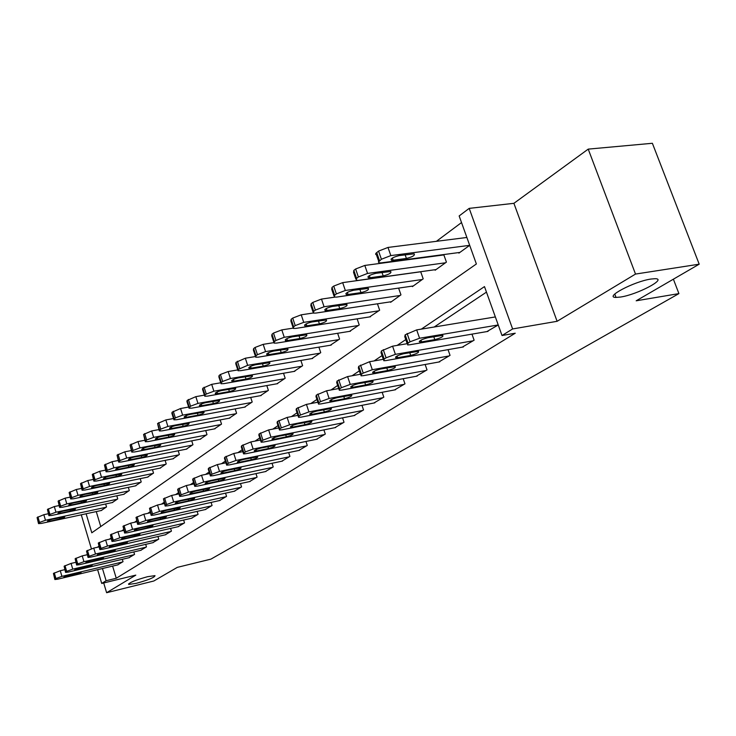 <?xml version="1.0" encoding="UTF-8"?>
<svg xmlns="http://www.w3.org/2000/svg" width="736" height="736" viewBox="0 0 736 736"><rect width="100%" height="100%" fill="white"/><g stroke="black" fill="none" stroke-linecap="round" stroke-linejoin="round"><path stroke-width="1.1" d="M620.531 297.04L616.032 297.418C603.566 297.574 633.935 281.437 650.964 279.045L655.068 278.696C667.708 278.631 637.238 294.639 620.531 297.04M136.307 583.335L128.708 584.43C128.91 582.719 135.185 580.143 147.531 576.702L154.992 575.635C154.808 577.337 148.58 579.904 136.307 583.335M86.121 513.774L91.798 532.8L476.376 263.976L459.154 215.952L469.2 208.371L512.615 328.946L502.016 335.515L484.481 286.598L421.323 329.13M513.903 203.32L557.106 321.301L635.508 274.068L699.2 264.187L652.381 143.281L588.22 149.123L513.903 203.32L469.2 208.371M461.527 222.557L436.411 241.316M413.255 258.603L412.62 259.081M635.508 274.068L588.22 149.123M103.702 582.958L106.619 592.719L135.801 575.129L101.724 583.446L97.621 569.682M699.2 264.187L636.18 300.803L678.914 293.609L210.892 559.139L177.312 567.364L153.815 581.008L106.619 592.719M96.278 511.594L100.749 526.534M101.209 510.526L106.536 506.948L105.634 503.976M112.249 502.568L117.742 498.879L116.803 495.797M123.63 494.362L129.288 490.553L128.322 487.361M135.378 485.889L141.211 481.96L140.199 478.658M147.485 477.149L153.52 473.101L152.462 469.66M159.997 468.133L166.226 463.947L165.122 460.377M172.923 458.804L179.363 454.48L178.204 450.772M186.282 449.172L192.942 444.7L191.728 440.836M200.1 439.208L206.982 434.59L205.712 430.56M214.388 428.895L221.527 424.111L220.184 419.916M229.19 418.214L236.587 413.264L235.18 408.885M244.527 407.155L252.19 402.022L250.709 397.449M260.424 395.683L268.373 390.365L266.818 385.581M276.92 383.787L285.172 378.267L283.526 373.262M294.041 371.432L302.616 365.7L300.877 360.456M311.825 358.598L320.74 352.645L318.9 347.144M330.317 345.248L339.59 339.066L337.64 333.279M349.554 331.366L359.214 324.935L357.144 318.854M369.582 316.912L379.647 310.206L377.448 303.802M390.457 301.843L390.614 302.303L400.954 294.86L398.608 288.098M412.234 286.129L412.399 286.617L423.191 278.843L420.688 271.704M434.958 269.716L435.142 270.232L446.421 262.117L443.734 254.555M443.385 254.61L442.732 255.079M458.712 252.568L458.905 253.12L469.697 245.346M112.617 566.113L116.26 578.257L515.237 333.215L502.016 335.515M486.459 292.128L434.176 327.014M117.558 564.935L123.022 561.678L122.314 559.314M128.929 557.75L134.559 554.401L133.823 551.954M140.65 550.353L146.464 546.894L145.691 544.355M152.748 542.717L158.746 539.148L157.936 536.507M165.232 534.833L171.424 531.144L170.577 528.411M178.121 526.682L184.524 522.882L183.641 520.039M191.443 518.273L198.067 514.344L197.138 511.382M205.215 509.57L212.069 505.503L211.094 502.43M219.466 500.572L226.55 496.368L225.538 493.157M234.214 491.252L241.555 486.901L240.488 483.552M249.495 481.611L257.094 477.094L255.972 473.607M265.319 471.61L273.212 466.937L272.026 463.284M281.732 461.233L289.92 456.394L288.678 452.576M298.77 450.478L307.271 445.446L305.955 441.444M316.462 439.3L325.294 434.074L323.904 429.888M334.843 427.68L344.025 422.252L342.553 417.855M353.961 415.601L363.52 409.961L361.965 405.334M373.86 403.034L383.815 397.155L382.159 392.288M394.579 389.933L404.966 383.815L403.199 378.69M416.19 376.28L427.018 369.895L425.141 364.486M438.739 362.029L450.046 355.368L448.04 349.655M462.282 347.144L474.113 340.188L471.96 334.135M486.892 331.586L498.235 324.972M678.914 293.609L673.385 279.183M557.106 321.301L512.615 328.946M116.26 578.257L106.104 580.732L101.724 583.446M91.384 548.743L81.282 514.814M102.46 568.532L106.104 580.732M405.775 339.59L397.164 345.396M382.03 355.589L374.109 360.925M359.352 370.861L352.066 375.765M337.668 385.462L330.979 389.97M316.931 399.427L310.785 403.567M297.068 412.804L291.438 416.594M278.024 425.629L272.863 429.097M259.762 437.929L255.042 441.103M242.218 449.742L237.912 452.64M225.363 461.086L221.435 463.735M209.153 472.006L205.583 474.407M193.55 482.512L190.311 484.693M178.526 492.632L175.6 494.601M164.045 502.384L161.414 504.16M150.08 511.787L147.715 513.378M136.602 520.867L134.495 522.284M123.584 529.635L121.716 530.886M111.007 538.099L109.36 539.212M98.845 546.287L97.41 547.253M118.054 564.816L57.675 579.195L54.878 579.536L55.936 578.514L61.916 576.371L122.572 561.973M64.777 569.664L60.269 570.722L61.916 576.371M66.093 576.868L63.885 577.134L68.834 575.055L81.172 572.369L76.24 574.448L66.093 576.868L65.835 575.966M54.814 579.324L53.443 573.445L60.269 570.722M48.346 513.737L43.838 514.694L37.094 517.518L38.456 523.342M101.706 510.416L41.363 523.406L38.539 523.618L39.542 522.44L45.476 520.26L106.094 507.26M49.744 521.198L59.883 519.018C63.167 518.172 64.796 517.445 64.75 516.838L52.403 519.184C49.11 520.03 47.481 520.757 47.518 521.364L49.744 521.198L49.413 520.067M129.444 557.63L68.384 572.065L65.578 572.406L66.672 571.338L72.763 569.149L134.09 554.696M75.826 562.313L71.07 563.417L72.763 569.149M76.912 569.71L74.704 569.977C74.676 569.471 76.36 568.762 79.736 567.842L92.193 565.156C92.212 565.662 90.537 566.37 87.17 567.29L76.912 569.71L76.645 568.781M65.513 572.166L64.124 566.205L71.07 563.417M141.183 550.224L79.433 564.705L76.627 565.036L77.758 563.932L83.95 561.697L145.976 547.198M87.234 554.723L82.23 555.882L83.95 561.697M88.081 562.332L85.864 562.589C85.827 562.074 87.538 561.338 90.997 560.4L103.574 557.713C103.601 558.238 101.899 558.964 98.458 559.903L88.081 562.332L87.796 561.375M76.553 564.788L75.146 558.725L82.23 555.882M153.29 542.588L90.841 557.106L88.035 557.437L89.203 556.278L95.514 554.006L158.249 539.46M99.02 546.885L93.748 548.09L95.514 554.006M99.608 554.714L97.391 554.972C97.345 554.429 99.084 553.674 102.617 552.718L115.313 550.031C115.368 550.565 113.629 551.319 110.106 552.267L99.608 554.714L99.314 553.73M87.961 557.17L86.526 551.006L93.748 548.09M59.064 505.558L54.317 506.561L47.444 509.441L48.824 515.366M112.764 502.458L51.732 515.458L48.907 515.66L49.947 514.436L55.982 512.21L117.282 499.201M60.242 513.231L70.49 511.051C73.848 510.177 75.495 509.432 75.44 508.806L62.974 511.152C59.607 512.017 57.951 512.762 58.006 513.388L60.242 513.231L59.892 512.063M70.122 497.131L65.118 498.162L58.116 501.115L59.524 507.132M124.163 494.242L62.44 507.251L59.616 507.444L60.683 506.166L66.82 503.902L128.818 490.894M71.061 505.006L81.429 502.817C84.861 501.934 86.544 501.17 86.471 500.526L73.885 502.854C70.435 503.737 68.752 504.51 68.825 505.154L71.061 505.006L70.702 503.801M81.549 488.419L76.277 489.495L69.138 492.513L70.564 498.631M135.921 485.778L73.499 498.787L70.665 498.962L71.769 497.628L78.016 495.319L140.732 482.31M82.23 496.515L92.718 494.334C96.232 493.433 97.943 492.642 97.851 491.97L85.146 494.298C81.622 495.199 79.902 495.99 79.994 496.662L82.23 496.515L81.862 495.282M165.793 534.695L102.635 549.258L99.829 549.58L101.034 548.375L107.456 546.048L170.908 531.475M111.21 538.789L105.653 540.049L107.456 546.048M111.513 546.839L109.305 547.087C109.232 546.526 111.007 545.762 114.632 544.778L127.438 542.092C127.512 542.644 125.746 543.416 122.13 544.392L111.513 546.839L111.21 545.827M99.737 549.295L98.284 543.03L105.653 540.049M93.362 479.421L87.805 480.544L80.528 483.635L81.972 489.845M148.056 477.038L84.907 490.038L82.082 490.213L83.223 488.814L89.58 486.459L153.014 473.46M93.766 487.747L104.374 485.567C107.971 484.638 109.719 483.837 109.609 483.138L96.775 485.456C93.168 486.376 91.42 487.186 91.531 487.885L93.766 487.747L93.38 486.478M178.71 526.553L114.816 541.153L112.01 541.457L113.261 540.196L119.802 537.832L183.991 523.222M123.823 530.417L117.962 531.732L119.802 537.832M123.823 538.706L121.615 538.945C121.523 538.366 123.335 537.574 127.043 536.572L139.978 533.885C140.07 534.465 138.267 535.247 134.568 536.25L123.823 538.706L123.51 537.657M111.918 541.153L110.437 534.778L117.962 531.732M192.05 518.135L127.411 532.763L124.623 533.057L125.911 531.742L132.581 529.322L197.515 514.685M136.868 521.76L130.695 523.13L132.581 529.322M136.556 530.288L134.348 530.527C134.237 529.92 136.077 529.11 139.886 528.089L152.941 525.394C153.051 525.992 151.211 526.81 147.421 527.832L136.556 530.288L136.224 529.212M124.522 532.735L123.013 526.249L130.695 523.13M205.85 509.432L140.456 524.078L137.669 524.372L139.003 522.992L145.802 520.518L211.499 505.862M150.383 512.79L143.87 514.225L145.802 520.518M149.721 521.585L147.522 521.815C147.393 521.189 149.27 520.352 153.171 519.303L166.354 516.617C166.483 517.233 164.606 518.07 160.724 519.119L149.721 521.585L149.39 520.472M137.558 524.014L136.022 517.417L143.87 514.225M220.119 500.425L153.953 515.09L151.174 515.375L152.554 513.93L159.491 511.41L225.961 496.736M164.395 503.507L157.522 505.006L159.491 511.41M163.364 512.569L161.175 512.79C161.009 512.146 162.932 511.281 166.934 510.204L180.237 507.527C180.394 508.171 178.48 509.027 174.496 510.103L163.364 512.569L163.006 511.428M151.055 514.988L149.5 508.272L157.522 505.006M234.894 491.105L167.946 505.779L165.177 506.055L166.612 504.537L173.678 501.961L240.948 487.287M178.922 493.884L171.663 495.448L173.678 501.961M177.486 503.231L175.306 503.442C175.122 502.771 177.082 501.888 181.185 500.784L194.617 498.106C194.801 498.778 192.85 499.661 188.756 500.765L177.486 503.231L177.128 502.053M165.048 505.641L163.456 498.806L171.663 495.448M105.579 470.12L99.728 471.298L92.294 474.453L93.766 480.774M160.586 468.013L96.71 480.994L93.886 481.16L95.054 479.706L101.531 477.296L165.71 464.315M105.68 478.685L116.426 476.505C120.106 475.566 121.882 474.729 121.753 474.012L108.799 476.321C105.101 477.259 103.325 478.096 103.454 478.814L105.68 478.685L105.285 477.379M118.22 460.506L112.047 461.72L104.457 464.959L105.956 471.39M173.53 458.684L108.9 471.647L106.085 471.804L107.3 470.276L113.896 467.82L178.83 454.866M118.008 469.32L128.874 467.139C132.655 466.182 134.458 465.327 134.302 464.572L121.228 466.872C117.447 467.838 115.626 468.694 115.782 469.439L118.008 469.32L117.604 467.976M131.302 450.561L124.798 451.821L117.052 455.133L118.57 461.674M186.907 449.052L121.523 461.978L118.708 462.125L119.968 460.524L126.693 458.022L192.39 445.105M130.76 459.632L141.754 457.461C145.627 456.467 147.476 455.593 147.292 454.811L134.09 457.093C130.208 458.077 128.358 458.96 128.542 459.742L130.76 459.632L130.336 458.243M144.872 440.257L138 441.572L130.088 444.967L131.634 451.628M200.744 439.079L134.587 451.968L131.781 452.106L133.078 450.432L139.941 447.865L206.411 434.994M143.952 449.604L155.084 447.433C159.059 446.421 160.945 445.51 160.733 444.71L147.412 446.973C143.419 447.985 141.533 448.896 141.744 449.705L143.952 449.604L143.511 448.169M158.93 429.585L151.68 430.946L143.584 434.433L145.167 441.214M215.068 428.766L148.111 441.6L145.323 441.729L146.666 439.972L153.658 437.35L220.938 424.534M157.624 439.208L168.894 437.055C172.969 436.016 174.892 435.077 174.644 434.24L161.202 436.494C157.108 437.524 155.186 438.463 155.425 439.309L157.624 439.208L157.164 437.736M250.194 481.454L182.445 496.119L179.694 496.386L181.176 494.794L188.398 492.163L256.468 477.498M193.991 483.911L186.328 485.539L188.398 492.163M192.133 493.543L189.971 493.755C189.75 493.056 191.746 492.145 195.969 491.013L209.521 488.336C209.742 489.035 207.745 489.955 203.541 491.078L192.133 493.543L191.756 492.338M179.556 495.944L177.643 489.799L177.937 488.98L186.328 485.539M173.521 418.526L165.858 419.934L157.587 423.513L159.188 430.413M229.89 418.085L162.132 430.854L159.362 430.974L160.752 429.125L167.891 426.448L235.971 413.706M171.792 428.444L183.2 426.3C187.386 425.233 189.345 424.267 189.069 423.393L175.499 425.629C171.295 426.687 169.326 427.662 169.602 428.536L171.792 428.444L171.313 426.926M266.046 471.454L197.487 486.11L194.764 486.358L196.3 484.684L203.67 481.997L272.55 467.351M209.65 473.561L201.544 475.254L203.67 481.997M207.331 483.506L205.178 483.708C204.921 482.982 206.963 482.034 211.306 480.875L224.986 478.207C225.234 478.934 223.201 479.881 218.877 481.04L207.331 483.506L206.936 482.255M194.608 485.88L192.657 479.66L192.961 478.786L201.544 475.254M188.664 407.054L180.559 408.517L172.104 412.188L171.856 413.227L173.733 419.216M245.254 407.017L176.677 419.713L173.926 419.814L175.361 417.882L182.648 415.141L251.556 402.482M186.475 417.284L198.03 415.15C202.336 414.055 204.332 413.052 204.019 412.142L190.33 414.359C185.996 415.444 183.991 416.447 184.313 417.367L186.475 417.284L185.987 415.711M282.495 461.076L213.109 475.704L210.404 475.953L211.996 474.196L219.521 471.436L289.239 456.817M225.915 462.806L217.35 464.582L219.521 471.436M223.1 473.082L220.966 473.276C220.671 472.521 222.76 471.546 227.231 470.35L241.031 467.691C241.316 468.455 239.237 469.421 234.784 470.617L223.1 473.082L222.686 471.794M210.238 475.438L208.251 469.126L208.555 468.206L217.35 464.582M204.396 395.14L195.831 396.658L187.165 400.43L186.916 401.534L188.83 407.597M261.179 395.545L191.765 408.149L189.042 408.241L190.523 406.198L197.966 403.402L267.72 390.834M201.719 405.692L213.412 403.576C217.847 402.454 219.889 401.424 219.54 400.467L205.712 402.656C201.268 403.779 199.217 404.818 199.576 405.775L201.719 405.692L201.213 404.082M299.552 450.312L229.338 464.904L226.651 465.143L228.307 463.284L235.998 460.46L306.562 445.887M242.834 451.637L233.772 453.486L235.998 460.46M239.476 462.254L237.369 462.438C237.038 461.647 239.172 460.644 243.772 459.411L257.692 456.771C258.023 457.562 255.898 458.565 251.316 459.798L239.476 462.254L239.053 460.92M226.476 464.582L224.443 458.197L224.765 457.212L233.772 453.486M220.754 382.775L211.692 384.339L202.823 388.212L202.566 389.399L204.516 395.526M277.702 383.64L207.442 396.134L204.737 396.226L204.994 395.057L206.282 394.073L213.882 391.202L284.492 378.755M217.552 393.668L229.393 391.561C233.956 390.411 236.044 389.335 235.649 388.341L221.702 390.512C217.12 391.662 215.022 392.739 215.427 393.732L217.552 393.668L217.019 392.003M317.28 439.134L246.201 453.67L243.552 453.9L245.272 451.941L253.138 449.052L324.558 434.534M260.443 440.027L250.847 441.94L253.138 449.052M256.505 450.993L254.426 451.177C254.049 450.349 256.229 449.31 260.976 448.04L275.016 445.418C275.393 446.237 273.212 447.276 268.493 448.546L256.505 450.993L256.064 449.622M243.358 453.302L241.288 446.826L241.62 445.777L250.847 441.94M320.004 353.179L247.646 365.332L238.308 369.417L236.017 362.314L235.759 363.658L237.774 369.923L228.178 371.542L220.423 374.486L219.089 375.516L218.831 376.777L220.818 382.978M294.86 371.284L223.735 383.649L221.058 383.732L221.324 382.49L222.658 381.46L230.432 378.525L301.907 366.215M234.002 381.165L245.99 379.077C250.691 377.89 252.825 376.786 252.384 375.746L238.317 377.881C233.588 379.068 231.454 380.181 231.904 381.22L234.002 381.165L233.45 379.445M335.69 427.515L263.755 441.986L261.142 442.207L262.927 440.146L270.977 437.175L343.261 422.74M278.778 427.938L268.622 429.934L270.977 437.175M274.224 439.282L272.173 439.456C271.75 438.601 273.985 437.515 278.88 436.209L293.038 433.605C293.462 434.461 291.235 435.537 286.359 436.844L274.224 439.282L273.764 437.865M260.93 441.554L258.814 435.004L259.155 433.872L268.622 429.934M266.653 353.97L266.883 354.669L268.916 354.623L281.207 352.599C286.221 351.33 288.448 350.134 287.896 349.002L273.59 351.072C268.557 352.342 266.322 353.538 266.883 354.669L266.864 354.669M255.291 356.574L245.336 358.22L236.017 362.314M312.68 358.45L240.672 370.668L238.041 370.742L238.308 369.417M251.105 368.156L263.249 366.105C268.106 364.881 270.278 363.722 269.79 362.646L255.604 364.743C250.728 365.976 248.538 367.126 249.035 368.212L251.105 368.156L250.534 366.39M354.844 415.426L282.026 429.815L279.468 430.026L279.818 428.849L281.318 427.846L289.552 424.81L362.728 410.458M297.905 415.352L287.132 417.422L289.552 424.81M292.67 427.092L290.656 427.257C290.177 426.356 292.459 425.233 297.519 423.89L311.797 421.305C312.266 422.197 309.985 423.32 304.962 424.663L292.67 427.092L292.192 425.629M279.238 429.327L277.067 422.685L277.417 421.48L287.132 417.422M374.78 402.85L301.079 417.137L298.558 417.34L298.926 416.079L300.49 415.03L308.918 411.912L382.987 397.679M317.86 402.233L306.434 404.386L308.918 411.912M311.898 414.377L309.92 414.543C309.378 413.604 311.724 412.436 316.949 411.047L331.338 408.489C331.872 409.418 329.535 410.578 324.337 411.976L311.898 414.377L311.402 412.878M298.31 416.576L296.102 409.851L296.461 408.563L306.434 404.386M395.554 389.749L320.942 403.908L318.486 404.101L318.863 402.748L320.491 401.663L329.13 398.461L404.101 384.358M338.707 388.544L326.572 390.779L329.13 398.461M331.945 401.129L330.013 401.276C329.406 400.301 331.807 399.087 337.217 397.642L351.716 395.122C352.305 396.097 349.913 397.302 344.54 398.746L331.945 401.129L331.43 399.584M318.21 403.273L315.946 396.465L316.314 395.094L326.572 390.779M417.202 376.087L341.679 390.098L339.287 390.282L339.682 388.838L341.384 387.697L350.235 384.404L426.126 370.466M360.493 374.247L347.594 376.574L350.235 384.404M352.875 387.292L350.998 387.44C350.318 386.409 352.783 385.149 358.377 383.658L372.986 381.165C373.649 382.186 371.192 383.438 365.626 384.937L352.875 387.292L352.332 385.701M338.992 389.381L336.674 382.499L337.06 381.018L347.594 376.574M439.797 361.836L363.354 375.673L361.036 375.838L361.44 374.293L363.225 373.097L372.306 369.72L449.107 355.957M383.3 359.315L369.582 361.716L372.306 369.72M374.734 372.839L372.922 372.977C372.168 371.901 374.698 370.585 380.494 369.03L395.204 366.583C395.94 367.65 393.42 368.957 387.651 370.512L374.734 372.839L374.182 371.192M360.704 374.872L358.349 367.899L358.736 366.316L369.582 361.716M463.395 346.95L386.032 360.576L383.787 360.732L384.201 359.067L386.069 357.825L395.388 354.347L473.128 340.805M419.722 341.559L419.253 341.633M407.192 343.684L392.582 346.178L395.388 354.347M397.606 357.724L395.858 357.843C395.02 356.721 397.615 355.35 403.632 353.74L418.434 351.33C419.253 352.443 416.668 353.814 410.688 355.424L397.606 357.724L397.026 356.022M383.428 359.683L381.018 352.627L381.414 350.925L392.582 346.178M488.06 331.384L409.768 344.77L407.624 344.917L408.048 343.132L410.007 341.817L419.584 338.238L498.235 324.962M495.356 316.931L416.677 329.894L419.584 338.238M421.553 341.89L419.879 342.01C418.959 340.832 421.618 339.406 427.864 337.723L442.759 335.358C443.661 336.536 441.011 337.962 434.792 339.636L421.553 341.89L420.946 340.142M407.229 343.776L404.754 336.637L405.168 334.806L416.677 329.894M273.626 342.672L263.194 344.347L255.079 347.447L253.635 348.57L253.368 350.005L255.438 356.334M331.2 345.101L258.308 357.153L255.723 357.218L255.99 355.801L257.444 354.688L265.567 351.596L338.818 339.618M292.873 328.173L281.805 329.894L273.498 333.068L271.998 334.245L271.731 335.782L273.829 342.176M350.483 331.218L276.681 343.077L274.142 343.123L274.418 341.614L275.926 340.455L284.252 337.281L358.414 325.505M287.463 340.529L299.911 338.532C305.09 337.226 307.372 335.984 306.756 334.797L292.339 336.821C287.132 338.137 284.85 339.379 285.467 340.566L287.463 340.529L286.838 338.652M313.15 313.021L301.217 314.815L292.707 318.081L291.143 319.304L290.867 320.951L293.011 327.41M370.548 316.765L295.844 328.394L293.36 328.44L293.636 326.821L295.21 325.606L303.738 322.35L378.819 310.813M306.802 325.827L319.415 323.877C324.76 322.515 327.097 321.218 326.416 319.985L311.88 321.972C306.507 323.325 304.161 324.622 304.851 325.864L306.802 325.827L306.158 323.895M334.714 297.16L321.485 299.083L312.763 302.432L311.126 303.71L310.85 305.477L313.039 311.99M391.469 301.696L315.836 313.076L313.416 313.113L313.692 311.374L315.339 310.114L324.07 306.765L400.09 295.486M326.977 310.5L339.747 308.577C345.285 307.179 347.677 305.826 346.932 304.529L332.286 306.461C326.72 307.869 324.318 309.221 325.082 310.528L326.977 310.5L326.306 308.504M420.716 271.777L342.663 282.633L333.721 286.083L332.01 287.417L331.734 289.322L333.96 295.89M413.292 285.973L336.711 297.077L334.365 297.105L334.65 295.237L336.37 293.912L345.331 290.472L422.289 279.496M348.054 294.483L360.99 292.606C366.73 291.152 369.178 289.745 368.34 288.383L353.602 290.26C347.824 291.723 345.368 293.14 346.214 294.501L348.054 294.483L347.355 292.422M443.872 254.932L364.808 265.438L355.635 268.99L353.841 270.388L353.565 272.421L355.838 279.054M436.071 269.569L358.542 280.342L356.288 280.37L356.574 278.364L358.368 276.984L367.558 273.433L445.464 262.798M370.079 277.739L383.189 275.917C389.132 274.399 391.653 272.927 390.733 271.501L375.884 273.323C369.904 274.841 367.374 276.322 368.313 277.757L370.079 277.739L369.352 275.614M466.872 237.47L388.001 247.434L378.571 251.086L375.829 253.405L375.618 254.26L376.418 254.739L378.736 261.427M459.88 252.42L381.395 262.835L379.224 262.853L378.396 262.09L381.404 259.247L390.834 255.594L469.688 245.336M393.144 260.213L406.41 258.456C412.583 256.882 415.168 255.337 414.156 253.837L399.216 255.594C393.006 257.177 390.411 258.722 391.442 260.231L393.144 260.213L392.38 258.032M53.443 573.445L55.09 579.085M54.289 572.875L55.936 578.514M76.24 574.448L75.918 573.372M45.476 520.26L43.838 514.694M39.542 522.44L37.913 516.874M38.723 523.075L37.094 517.518M59.487 517.666L59.883 519.018M64.124 566.205L65.798 571.927M64.989 565.616L66.672 571.338M87.17 567.29L86.839 566.168M75.146 558.725L76.857 564.53M76.038 558.118L77.758 563.932M98.458 559.903L98.109 558.744M86.526 551.006L88.274 556.904M87.446 550.372L89.203 556.278M110.106 552.267L109.738 551.071M55.982 512.21L54.317 506.561M49.947 514.436L48.282 508.788M49.1 515.08L47.444 509.441M70.067 509.643L70.49 511.051M66.82 503.902L65.118 498.162M60.683 506.166L58.99 500.434M59.809 506.837L58.116 501.115M80.997 501.363L81.429 502.817M78.016 495.319L76.277 489.495M71.769 497.628L70.04 491.814M70.868 498.327L69.138 492.513M92.267 492.816L92.718 494.334M98.284 543.03L100.068 549.01M99.24 542.377L101.034 548.375M122.13 544.392L121.753 543.14M89.58 486.459L87.805 480.544M83.223 488.814L81.457 482.908M82.294 489.532L80.528 483.635M103.905 483.994L104.374 485.567M110.437 534.778L112.268 540.859M111.421 534.106L113.261 540.196M134.568 536.25L134.173 534.952M123.013 526.249L124.881 532.432M124.034 525.55L125.911 531.742M147.421 527.832L147.016 526.479M136.022 517.417L137.936 523.701M137.08 516.7L139.003 522.992M160.724 519.119L160.292 517.712M149.5 508.272L151.45 514.666M150.595 507.527L152.554 513.93M174.496 510.103L174.046 508.64M163.456 498.806L165.462 505.301M164.597 498.033L166.612 504.537M188.756 500.765L188.278 499.238M101.531 477.296L99.728 471.298M95.054 479.706L93.251 473.708M94.098 480.442L92.294 474.453M115.929 474.876L116.426 476.505M113.896 467.82L112.047 461.72M107.3 470.276L105.45 464.186M106.306 471.04L104.457 464.959M128.358 465.446L128.874 467.139M126.693 458.022L124.798 451.821M119.968 460.524L118.073 454.333M118.938 461.316L117.052 455.133M141.211 455.694L141.754 457.461M139.941 447.865L138 441.572M133.078 450.432L131.146 444.139M132.011 451.251L130.088 444.967M154.523 445.593L155.084 447.433M153.658 437.35L151.68 430.946M146.666 439.972L144.688 433.568M145.562 440.818L143.584 434.433M168.296 435.142L168.894 437.055M177.937 488.98L179.989 495.586M179.124 488.18L181.176 494.794M203.541 491.078L203.044 489.486M167.891 426.448L165.858 419.934M160.752 429.125L158.728 422.62M159.602 430.008L157.587 423.513M182.565 424.304L183.2 426.3M192.961 478.786L195.068 485.512M194.184 477.958L196.3 484.684M218.877 481.04L218.344 479.375M182.648 415.141L180.559 408.517M175.361 417.882L173.282 411.258M174.174 418.793L172.104 412.188M197.368 413.062L198.03 415.15M208.555 468.206L210.717 475.042M209.834 467.342L211.996 474.196M234.784 470.617L234.232 468.878M197.966 403.402L195.831 396.658M190.523 406.198L188.398 399.464M189.29 407.155L187.165 400.43M212.722 401.396L213.412 403.576M224.765 457.212L226.982 464.177M226.09 456.311L228.307 463.284M251.316 459.798L250.728 457.976M213.882 391.202L211.692 384.339M206.282 394.073L204.102 387.219M204.994 395.057L202.823 388.212M228.657 389.28L229.393 391.561M241.62 445.777L243.892 452.87M242.99 444.838L245.272 451.941M268.493 448.546L267.876 446.632M230.432 378.525L228.178 371.542M222.658 381.46L220.423 374.486M221.324 382.49L219.089 375.516M245.217 376.694L245.99 379.077M259.155 433.872L261.492 441.103M260.59 432.906L262.927 440.146M286.359 436.844L285.706 434.838M247.646 365.332L245.336 358.22M239.697 368.34L237.397 361.238M262.43 363.593L263.249 366.105M277.417 421.48L279.818 428.849M278.916 420.468L281.318 427.846M304.962 424.663L304.262 422.556M296.461 408.563L298.926 416.079M298.016 407.514L300.49 415.03M324.337 411.976L323.601 409.759M316.314 395.094L318.863 402.748M317.943 393.99L320.491 401.663M344.54 398.746L343.758 396.41M337.06 381.018L339.682 388.838M338.753 379.868L341.384 387.697M365.626 384.937L364.789 382.472M358.736 366.316L361.44 374.293M360.511 365.111L363.225 373.097M387.651 370.512L386.768 367.908M381.414 350.925L384.201 359.067M383.272 349.664L386.069 357.825M410.688 355.424L409.74 352.673M405.168 334.806L408.048 343.132M407.118 333.482L410.007 341.817M434.792 339.636L433.78 336.72M265.567 351.596L263.194 344.347M257.444 354.688L255.079 347.447M255.99 355.801L253.635 348.57M268.318 352.802L268.916 354.623M280.342 349.968L281.207 352.599M284.252 337.281L281.805 329.894M275.926 340.455L273.498 333.068M274.418 341.614L271.998 334.245M298.991 335.763L299.911 338.532M303.738 322.35L301.217 314.815M295.21 325.606L292.707 318.081M293.636 326.821L291.143 319.304M318.43 320.96L319.415 323.877M324.07 306.765L321.485 299.083M315.339 310.114L312.763 302.432M313.692 311.374L311.126 303.71M338.707 305.504L339.747 308.577M345.331 290.472L342.663 282.633M336.37 293.912L333.721 286.083M334.65 295.237L332.01 287.417M359.876 289.368L360.99 292.606M367.558 273.433L364.808 265.438M358.368 276.984L355.635 268.99M356.574 278.364L353.841 270.388M382.002 272.486L383.189 275.917M390.834 255.594L388.001 247.434M381.404 259.247L378.571 251.086M379.518 260.7L376.703 252.549M405.14 254.822L406.41 258.456M616.032 297.418L614.762 294.032M128.708 584.43L128.542 583.878M184.156 416.889L184.313 417.367M199.41 405.251L199.576 405.775M215.243 393.171L215.427 393.732M254.426 451.177L254.27 450.69M231.711 380.622L231.904 381.22M272.173 439.456L272.007 438.932M248.832 367.568L249.035 368.212M290.656 427.257L290.472 426.696M309.92 414.543L309.718 413.936M330.013 401.276L329.792 400.623M350.998 387.44L350.759 386.722M372.922 372.977L372.655 372.204M395.858 357.843L395.572 357.015M419.879 342.01L419.566 341.108M285.218 339.811L285.467 340.566M304.575 325.045L304.851 325.864M324.778 309.635L325.082 310.528M345.883 293.544L346.214 294.501M367.954 276.708L368.313 277.757M391.055 259.1L391.442 260.231"/></g></svg>
